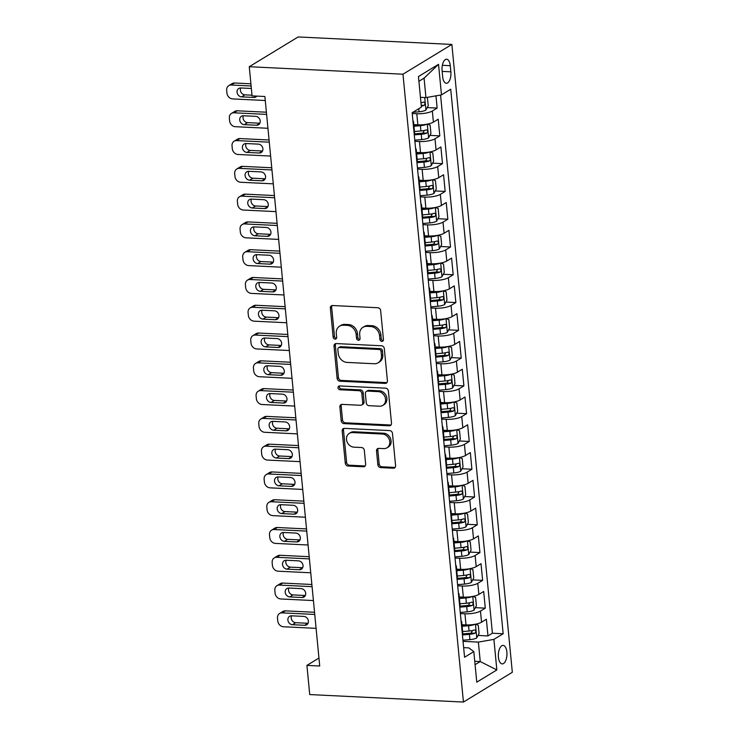 <?xml version="1.0" encoding="UTF-8"?>
<svg xmlns="http://www.w3.org/2000/svg" width="739" height="739" viewBox="0 0 739 739"><rect width="100%" height="100%" fill="white"/><g stroke="black" fill="none" stroke-linecap="round" stroke-linejoin="round"><path stroke-width="1.11" d="M381.86 341.381A1.986 1.681 -121.3 0 0 383.439 339.561L380.65 310.583A2.845 2.402 -121.3 0 0 377.869 307.738L332.605 305.53A2.845 2.402 -121.3 0 0 330.351 308.135L333.141 337.113A1.986 1.681 -121.3 0 0 336.67 337.28L336.3 333.529A9.09 7.686 -121.3 0 1 339.626 326.158A9.09 7.686 -121.3 0 1 343.515 325.197L347.284 325.382A9.09 7.686 -121.3 0 1 356.17 334.499L356.531 338.25A1.986 1.681 -121.3 0 0 360.05 338.425L359.69 334.675A9.09 7.686 -121.3 0 1 363.006 327.294A9.09 7.686 -121.3 0 1 366.895 326.333L370.673 326.518A9.09 7.686 -121.3 0 1 379.56 335.635L379.92 339.386A1.986 1.681 -121.3 0 0 381.86 341.381M363.006 327.294L364.327 326.49A9.09 7.686 -121.3 0 1 368.216 325.529L371.994 325.714A9.09 7.686 -121.3 0 1 380.881 334.832L381.241 338.582A1.986 1.681 -121.3 0 0 383.255 340.577M332.134 305.558A2.845 2.402 -121.3 0 0 331.672 307.332L334.462 336.31A1.986 1.681 -121.3 0 0 336.485 338.305M339.626 326.158L340.947 325.354A9.09 7.686 -121.3 0 1 344.836 324.393L348.605 324.578A9.09 7.686 -121.3 0 1 357.491 333.695L357.852 337.446A1.986 1.681 -121.3 0 0 359.875 339.441M506.88 652.075A9.265 4.295 92.8 0 0 503.102 645.396A9.265 4.295 92.8 0 0 498.419 657.22A9.265 4.295 92.8 0 0 502.197 663.899A9.265 4.295 92.8 0 0 506.88 652.075M377.851 464.748A2.845 2.402 -121.3 0 0 380.622 467.593L393.324 468.212A2.845 2.402 -121.3 0 0 395.577 465.607L392.474 433.433A2.845 2.402 -121.3 0 0 389.702 430.588L344.439 428.38A2.845 2.402 -121.3 0 0 342.185 430.985L345.279 463.159A2.845 2.402 -121.3 0 0 348.06 466.013L363.403 466.762A2.845 2.402 -121.3 0 0 365.648 464.157L364.327 450.384A2.845 2.402 -121.3 0 0 361.547 447.529L353.944 447.16A7.602 6.429 -121.3 0 1 346.914 441.423A7.602 6.429 -121.3 0 1 349.288 433.377A7.602 6.429 -121.3 0 1 352.54 432.574L382.331 434.024A7.602 6.429 -121.3 0 1 389.361 439.76A7.602 6.429 -121.3 0 1 386.987 447.816A7.602 6.429 -121.3 0 1 383.735 448.61L378.774 448.37A2.845 2.402 -121.3 0 0 376.521 450.975L377.851 464.748L379.172 463.944A2.845 2.402 -121.3 0 0 381.943 466.789L394.644 467.408A2.845 2.402 -121.3 0 0 395.116 467.381M402.977 74.196L249.265 66.713L252.073 95.885L264.885 96.504L319.719 666.015L306.916 665.396L309.724 694.568L463.436 702.05L402.977 74.196L451.871 44.432L512.321 672.287L463.436 702.05M385.158 383.412A2.845 2.402 -121.3 0 0 387.412 380.807L384.308 348.623A2.845 2.402 -121.3 0 0 381.536 345.778L336.273 343.57A2.845 2.402 -121.3 0 0 334.019 346.175L337.113 378.359A2.845 2.402 -121.3 0 0 339.894 381.204L385.158 383.412L386.479 382.608A2.845 2.402 -121.3 0 0 386.95 382.58M388.391 391.033L391.494 423.207A2.845 2.402 -121.3 0 1 389.241 425.812L343.977 423.604A2.845 2.402 -121.3 0 1 341.196 420.759L339.875 406.986A2.845 2.402 -121.3 0 1 342.129 404.381L360.484 405.277A2.845 2.402 -121.3 0 0 362.738 402.672L361.851 393.536A2.845 2.402 -121.3 0 0 359.08 390.691L339.968 389.758A1.986 1.681 -121.3 0 1 339.598 385.943L385.619 388.178A2.845 2.402 -121.3 0 1 388.391 391.033M478.059 635.438L487.971 635.928L486.364 619.254L481.542 622.192L480.47 611.079A11.584 3.076 174.5 0 1 464.942 613.795L460.369 613.573M475.38 607.661L485.292 608.142L483.694 591.477L478.863 594.415L477.8 583.302A11.584 3.076 174.5 0 1 462.263 586.018L457.69 585.796M472.711 579.884L482.622 580.364L481.015 563.691L476.193 566.628L475.122 555.516A11.584 3.076 174.5 0 1 459.593 558.231L455.021 558.01M470.032 552.098L479.944 552.578L478.336 535.914L473.514 538.851L472.443 527.738A11.584 3.076 174.5 0 1 456.914 530.454L452.342 530.232M467.353 524.321L477.274 524.801L475.667 508.136L470.845 511.065L469.773 499.952A11.584 3.076 174.5 0 1 454.236 502.677L449.672 502.455M464.683 496.534L474.595 497.024L472.988 480.35L468.166 483.288L467.094 472.175A11.584 3.076 174.5 0 1 451.566 474.891L446.993 474.669M462.004 468.757L471.916 469.237L470.318 452.573L465.496 455.501L464.425 444.398A11.584 3.076 174.5 0 1 448.887 447.113L444.315 446.892M459.335 440.971L469.247 441.46L467.639 424.786L462.817 427.724L461.746 416.611A11.584 3.076 174.5 0 1 446.217 419.327L441.645 419.105M456.656 413.193L466.568 413.674L464.97 397.009L460.138 399.947L459.076 388.834A11.584 3.076 174.5 0 1 443.539 391.55L438.966 391.328M453.977 385.416L463.898 385.897L462.291 369.223L457.469 372.16L456.397 361.048A11.584 3.076 174.5 0 1 440.869 363.773L436.296 363.542M451.307 357.63L461.219 358.11L459.612 341.446L454.79 344.383L453.718 333.271A11.584 3.076 174.5 0 1 438.19 335.986L433.617 335.765M448.628 329.853L458.549 330.333L456.942 313.669L452.12 316.597L451.049 305.484A11.584 3.076 174.5 0 1 435.511 308.209L430.948 307.987M445.959 302.066L455.871 302.556L454.263 285.882L449.441 288.82L448.37 277.707A11.584 3.076 174.5 0 1 432.842 280.423L428.269 280.201M443.28 274.289L453.192 274.769L451.594 258.105L446.772 261.043L445.7 249.93A11.584 3.076 174.5 0 1 430.163 252.646L425.59 252.424M440.61 246.503L450.522 246.992L448.915 230.319L444.093 233.256L443.021 222.143A11.584 3.076 174.5 0 1 427.493 224.859L422.92 224.638M437.931 218.726L447.843 219.206L446.236 202.541L441.414 205.479L440.352 194.366A11.584 3.076 174.5 0 1 424.814 197.082L420.242 196.86M435.253 190.948L445.174 191.429L443.566 174.755L438.744 177.693L437.673 166.58A11.584 3.076 174.5 0 1 422.135 169.305L417.572 169.074M432.583 163.162L442.495 163.642L440.887 146.978L436.065 149.915L434.994 138.803A11.584 3.076 174.5 0 1 419.466 141.518L414.893 141.297M429.904 135.385L439.816 135.865L438.218 119.201L433.396 122.129A11.584 3.076 174.5 0 1 417.858 124.854L413.803 124.651M481.542 622.192A11.584 3.076 -5.5 0 1 466.013 624.908L461.958 624.714M478.863 594.415A11.584 3.076 -5.5 0 1 463.335 597.13L459.279 596.927M476.193 566.628A11.584 3.076 -5.5 0 1 460.656 569.344L456.61 569.15M473.514 538.851A11.584 3.076 -5.5 0 1 457.986 541.567L453.931 541.373M470.845 511.065A11.584 3.076 -5.5 0 1 455.307 513.79L451.261 513.587M468.166 483.288A11.584 3.076 -5.5 0 1 452.637 486.003L448.582 485.809M465.496 455.501A11.584 3.076 -5.5 0 1 449.959 458.226L445.903 458.023M462.817 427.724A11.584 3.076 -5.5 0 1 447.289 430.44L443.234 430.246M460.138 399.947A11.584 3.076 -5.5 0 1 444.61 402.663L440.555 402.469M457.469 372.16A11.584 3.076 -5.5 0 1 441.931 374.876L437.885 374.682M454.79 344.383A11.584 3.076 -5.5 0 1 439.262 347.099L435.206 346.905M452.12 316.597A11.584 3.076 -5.5 0 1 436.583 319.322L432.537 319.119M449.441 288.82A11.584 3.076 -5.5 0 1 433.913 291.536L429.858 291.342M446.772 261.043A11.584 3.076 -5.5 0 1 431.234 263.758L427.179 263.555M444.093 233.256A11.584 3.076 -5.5 0 1 428.555 235.972L424.509 235.778M441.414 205.479A11.584 3.076 -5.5 0 1 425.886 208.195L421.83 208.001M438.744 177.693A11.584 3.076 -5.5 0 1 423.207 180.418L419.161 180.214M436.065 149.915A11.584 3.076 -5.5 0 1 420.537 152.631L416.482 152.437M442.088 70.685L442.67 76.801A8.97 4.157 92.8 0 0 446.328 83.267A8.97 4.157 92.8 0 0 450.864 71.812L450.273 65.697A8.97 4.157 92.8 0 0 446.615 59.231A8.97 4.157 92.8 0 0 442.088 70.685M487.971 635.928L492.396 633.231L503.157 633.757L450.725 89.243L441.479 94.878L425.941 97.594L420.454 97.326M503.157 633.757L493.911 639.383L496.848 669.94L476.766 682.171L473.819 651.613L464.572 657.239L412.14 112.734L421.396 107.1L418.45 76.542L438.532 64.321L441.479 94.878M427.234 107.598L437.146 108.088L432.324 111.016A11.584 3.076 174.5 0 1 416.787 113.741L412.223 113.52M412.916 120.79A11.584 3.076 174.5 0 1 413.517 121.639L414.588 132.752A11.584 3.076 174.5 0 1 414.163 133.704M413.517 121.639A11.584 3.076 174.5 0 1 413.092 122.591M439.816 135.865L434.994 138.803M442.495 163.642L437.673 166.58M445.174 191.429L440.352 194.366M447.843 219.206L443.021 222.143M450.522 246.992L445.7 249.93M453.192 274.769L448.37 277.707M455.871 302.556L451.049 305.484M458.549 330.333L453.718 333.271M461.219 358.11L456.397 361.048M463.898 385.897L459.076 388.834M466.568 413.674L461.746 416.611M469.247 441.46L464.425 444.398M471.916 469.237L467.094 472.175M474.595 497.024L469.773 499.952M477.274 524.801L472.443 527.738M479.944 552.578L475.122 555.516M482.622 580.364L477.8 583.302M485.292 608.142L480.47 611.079M492.396 633.231L440.573 95.035M437.146 108.088L435.964 95.839M474.752 661.285L480.248 661.553L478.373 642.099L463.048 641.36M425.941 97.594L424.075 78.149L418.911 81.29M249.265 66.713L298.159 36.95L451.871 44.432M318.962 658.061L306.916 665.396M475.085 664.694L480.248 661.553L496.848 669.94M463.649 647.641L468.859 647.891L473.819 651.613M415.595 148.567A11.584 3.076 174.5 0 1 416.196 149.417A11.584 3.076 174.5 0 1 415.771 150.368M418.265 176.344A11.584 3.076 174.5 0 1 418.865 177.203A11.584 3.076 174.5 0 1 418.44 178.154M416.833 161.481A11.584 3.076 -5.5 0 0 417.258 160.529L416.196 149.417M420.944 204.13A11.584 3.076 174.5 0 1 421.544 204.98A11.584 3.076 174.5 0 1 421.119 205.932M419.512 189.267A11.584 3.076 -5.5 0 0 419.937 188.316L418.865 177.203M423.623 231.907A11.584 3.076 174.5 0 1 424.214 232.767A11.584 3.076 174.5 0 1 423.789 233.709M422.191 217.044A11.584 3.076 -5.5 0 0 422.616 216.093L421.544 204.98M426.292 259.694A11.584 3.076 174.5 0 1 426.893 260.544A11.584 3.076 174.5 0 1 426.468 261.495M424.86 244.821A11.584 3.076 -5.5 0 0 425.285 243.87L424.214 232.767M428.971 287.471A11.584 3.076 174.5 0 1 429.571 288.321A11.584 3.076 174.5 0 1 429.147 289.272M427.539 272.608A11.584 3.076 -5.5 0 0 427.964 271.656L426.893 260.544M431.641 315.257A11.584 3.076 174.5 0 1 432.241 316.107A11.584 3.076 174.5 0 1 431.816 317.059M430.209 300.385A11.584 3.076 -5.5 0 0 430.634 299.434L429.571 288.321M434.32 343.035A11.584 3.076 174.5 0 1 434.92 343.884A11.584 3.076 174.5 0 1 434.495 344.836M432.888 328.171A11.584 3.076 -5.5 0 0 433.313 327.22L432.241 316.107M436.998 370.812A11.584 3.076 174.5 0 1 437.59 371.671A11.584 3.076 174.5 0 1 437.165 372.622M435.567 355.949A11.584 3.076 -5.5 0 0 435.992 354.997L434.92 343.884M439.668 398.598A11.584 3.076 174.5 0 1 440.268 399.448A11.584 3.076 174.5 0 1 439.844 400.399M438.236 383.735A11.584 3.076 -5.5 0 0 438.661 382.784L437.59 371.671M442.347 426.375A11.584 3.076 174.5 0 1 442.938 427.225A11.584 3.076 174.5 0 1 442.513 428.177M440.915 411.512A11.584 3.076 -5.5 0 0 441.34 410.561L440.268 399.448M445.017 454.162A11.584 3.076 174.5 0 1 445.617 455.012A11.584 3.076 174.5 0 1 445.192 455.963M443.585 439.289A11.584 3.076 -5.5 0 0 444.01 438.338L442.938 427.225M447.695 481.939A11.584 3.076 174.5 0 1 448.296 482.789A11.584 3.076 174.5 0 1 447.871 483.74M446.264 467.076A11.584 3.076 -5.5 0 0 446.689 466.124L445.617 455.012M450.365 509.716A11.584 3.076 174.5 0 1 450.966 510.575A11.584 3.076 174.5 0 1 450.541 511.527M448.933 494.853A11.584 3.076 -5.5 0 0 449.358 493.901L448.296 482.789M453.044 537.502A11.584 3.076 174.5 0 1 453.644 538.352A11.584 3.076 174.5 0 1 453.219 539.304M451.612 522.639A11.584 3.076 -5.5 0 0 452.037 521.688L450.966 510.575M455.723 565.28A11.584 3.076 174.5 0 1 456.314 566.139A11.584 3.076 174.5 0 1 455.889 567.081M454.291 550.416A11.584 3.076 -5.5 0 0 454.716 549.465L453.644 538.352M458.392 593.066A11.584 3.076 174.5 0 1 458.993 593.916A11.584 3.076 174.5 0 1 458.568 594.867M456.961 578.194A11.584 3.076 -5.5 0 0 457.386 577.251L456.314 566.139M461.071 620.843A11.584 3.076 174.5 0 1 461.672 621.693A11.584 3.076 174.5 0 1 461.247 622.644M459.64 605.98A11.584 3.076 -5.5 0 0 460.064 605.029L458.993 593.916M462.309 633.757A11.584 3.076 -5.5 0 0 462.734 632.806L461.672 621.693M478.373 642.099L493.911 639.383M424.075 78.149L438.532 64.321M335.792 343.598A2.845 2.402 -121.3 0 0 335.34 345.372L338.434 377.546A2.845 2.402 -121.3 0 0 341.215 380.4L386.479 382.608M381.075 351.459A1.986 1.681 -121.3 0 0 379.135 349.464L339.404 347.524A1.986 1.681 -121.3 0 0 337.825 349.353L338.213 353.307A9.09 7.686 -121.3 0 0 347.099 362.424L374.257 363.745A9.09 7.686 -121.3 0 0 378.137 362.784A9.09 7.686 -121.3 0 0 381.463 355.413L381.075 351.459L382.405 350.646A1.986 1.681 -121.3 0 0 380.456 348.66L379.135 349.464M338.554 347.736L339.875 346.933A1.986 1.681 -121.3 0 1 340.725 346.72L380.456 348.66M378.137 362.784L379.458 361.981A9.09 7.686 -121.3 0 0 382.784 354.609L381.463 355.413M382.405 350.646L382.784 354.609M341.649 404.409A2.845 2.402 -121.3 0 0 341.196 406.182L342.517 419.955A2.845 2.402 -121.3 0 0 345.298 422.8L390.561 425.008A2.845 2.402 -121.3 0 0 391.033 424.98M361.694 404.981L363.015 404.168A2.845 2.402 -121.3 0 0 364.059 401.868L363.172 392.732A2.845 2.402 -121.3 0 0 360.401 389.887L341.289 388.954L339.968 389.758M339.524 385.934A1.986 1.681 -121.3 0 0 341.289 388.954M379.532 406.201A7.602 6.429 -121.3 0 0 382.784 405.406A7.602 6.429 -121.3 0 0 385.148 397.351A7.602 6.429 -121.3 0 0 378.128 391.615L367.625 391.107A2.845 2.402 -121.3 0 0 365.371 393.711L366.258 402.847A2.845 2.402 -121.3 0 0 369.029 405.693L379.532 406.201M382.784 405.406L384.104 404.602A7.602 6.429 -121.3 0 0 386.469 396.547A7.602 6.429 -121.3 0 0 379.449 390.811L378.128 391.615M366.415 391.402L367.736 390.598A2.845 2.402 -121.3 0 1 368.946 390.303L379.449 390.811M378.294 448.397A2.845 2.402 -121.3 0 0 377.841 450.171L379.172 463.944M386.987 447.816L388.308 447.012A7.602 6.429 -121.3 0 0 390.682 438.957A7.602 6.429 -121.3 0 0 383.652 433.22L382.331 434.024M349.288 433.377L350.609 432.574A7.602 6.429 -121.3 0 1 353.861 431.77L383.652 433.22M343.958 428.408A2.845 2.402 -121.3 0 0 343.506 430.181L346.6 462.355A2.845 2.402 -121.3 0 0 349.381 465.21L364.724 465.958A2.845 2.402 -121.3 0 0 365.195 465.93M421.248 97.363A7.667 2.041 174.5 0 1 420.473 97.53M250.918 83.803L234.568 83.008A5.792 4.896 58.7 0 0 232.092 83.618L228.794 85.632A5.792 4.896 -121.3 0 0 226.679 90.324L226.947 93.105A5.792 4.896 -121.3 0 0 232.6 98.915L265.273 100.504M228.794 85.632A5.792 4.896 -121.3 0 1 231.27 85.022L251.121 85.992M427.354 97.345L428.25 105.723L425.876 110.102A7.667 2.041 174.5 0 1 419.078 111.792L412.805 112.328M251.362 88.486L240.729 87.969A4.628 3.917 -121.3 0 0 241.117 92.43A4.628 3.917 -121.3 0 0 244.886 94.851L252.008 95.192M421.304 106.139A7.667 2.041 -5.5 0 0 424.057 105.418C425.387 103.709 425.285 102.592 423.743 102.084A7.667 2.041 174.5 0 1 420.981 102.804M240.729 87.969A4.628 3.917 -121.3 0 0 238.752 88.458A4.628 3.917 -121.3 0 0 237.311 93.363A4.628 3.917 -121.3 0 0 241.588 96.864L253.883 97.456A4.628 3.917 -121.3 0 0 255.86 96.966A4.628 3.917 -121.3 0 0 256.803 96.116M426.726 124.244A7.667 2.041 174.5 0 1 420.408 125.676L413.96 126.24M418.2 124.863L413.868 125.242M266.4 112.208L237.247 110.795A5.792 4.896 58.7 0 0 234.771 111.404L231.464 113.409A5.792 4.896 -121.3 0 0 229.349 118.111L229.617 120.882A5.792 4.896 -121.3 0 0 235.279 126.692L267.943 128.281M231.464 113.409A5.792 4.896 -121.3 0 1 233.94 112.799L266.613 114.397M427.484 124.106L430.126 125.168L430.929 133.5L428.546 137.888A7.667 2.041 174.5 0 1 421.747 139.569L414.782 140.17M243.408 115.755A4.628 3.917 -121.3 0 0 241.422 116.235A4.628 3.917 -121.3 0 0 239.981 121.15A4.628 3.917 -121.3 0 0 244.258 124.642L256.562 125.242A4.628 3.917 -121.3 0 0 258.539 124.752A4.628 3.917 -121.3 0 0 259.98 119.847A4.628 3.917 -121.3 0 0 255.703 116.346L243.408 115.755A4.628 3.917 -121.3 0 0 243.787 120.217A4.628 3.917 -121.3 0 0 247.565 122.628L259.86 123.228A4.628 3.917 -121.3 0 0 259.879 123.228M414.274 134.895L421.239 134.295A7.667 2.041 -5.5 0 0 426.736 133.196C428.066 131.487 427.955 130.378 426.412 129.861A7.667 2.041 174.5 0 1 420.916 130.96L414.468 131.514M424.232 130.47L423.05 133.02A3.907 1.035 174.5 0 1 421.276 133.288L414.182 133.898M429.405 152.031A7.667 2.041 174.5 0 1 423.087 153.463L416.639 154.017M420.879 152.65L416.537 153.019M269.07 139.994L239.916 138.572A5.792 4.896 58.7 0 0 237.441 139.181L234.143 141.195A5.792 4.896 -121.3 0 0 232.028 145.888L232.295 148.668A5.792 4.896 -121.3 0 0 237.958 154.469L270.622 156.068M234.143 141.195A5.792 4.896 -121.3 0 1 236.619 140.586L269.282 142.174M430.163 151.883L432.795 152.945L433.599 161.278L431.225 165.665A7.667 2.041 174.5 0 1 424.426 167.347L417.461 167.956M246.069 143.532A4.628 3.917 -121.3 0 0 246.466 147.994A4.628 3.917 -121.3 0 0 250.244 150.414L262.539 151.015A4.628 3.917 -121.3 0 0 262.548 151.015L259.232 153.019A4.628 3.917 -121.3 0 0 261.209 152.53A4.628 3.917 -121.3 0 0 262.659 147.624A4.628 3.917 -121.3 0 0 258.373 144.133L246.078 143.532A4.628 3.917 -121.3 0 0 244.101 144.022A4.628 3.917 -121.3 0 0 242.66 148.927A4.628 3.917 -121.3 0 0 246.937 152.419L259.232 153.019M416.953 162.672L423.918 162.072A7.667 2.041 -5.5 0 0 429.405 160.982C430.745 159.264 430.634 158.155 429.091 157.647A7.667 2.041 174.5 0 1 423.595 158.737L417.147 159.301M426.911 158.248L425.719 160.797A3.907 1.035 174.5 0 1 423.955 161.065L416.861 161.684M432.075 179.808A7.667 2.041 174.5 0 1 425.756 181.24L419.309 181.803M423.549 180.427L419.216 180.806M271.749 167.771L242.595 166.349A5.792 4.896 58.7 0 0 240.12 166.968L236.813 168.972A5.792 4.896 -121.3 0 0 234.706 173.674L234.974 176.445A5.792 4.896 -121.3 0 0 240.628 182.256L273.291 183.845M236.813 168.972A5.792 4.896 -121.3 0 1 239.288 168.363L271.961 169.952M432.832 179.669L435.474 180.732L436.278 189.064L433.904 193.452A7.667 2.041 174.5 0 1 427.096 195.133L420.14 195.733M248.738 171.309A4.628 3.917 -121.3 0 0 249.135 175.78A4.628 3.917 -121.3 0 0 252.914 178.191L265.209 178.792A4.628 3.917 -121.3 0 0 265.227 178.792L261.911 180.806A4.628 3.917 -121.3 0 0 263.888 180.316A4.628 3.917 -121.3 0 0 265.329 175.411A4.628 3.917 -121.3 0 0 261.052 171.91L248.757 171.309A4.628 3.917 -121.3 0 0 246.771 171.799A4.628 3.917 -121.3 0 0 245.33 176.704A4.628 3.917 -121.3 0 0 249.606 180.205L261.911 180.806M419.632 190.459L426.588 189.849A7.667 2.041 -5.5 0 0 432.084 188.759C433.414 187.05 433.313 185.942 431.761 185.424A7.667 2.041 174.5 0 1 426.274 186.514L419.817 187.078M429.581 186.034L428.398 188.574A3.907 1.035 174.5 0 1 426.625 188.842L419.53 189.461M434.754 207.594A7.667 2.041 174.5 0 1 428.435 209.026L421.987 209.58M426.227 208.213L421.886 208.583M274.428 195.558L245.274 194.135A5.792 4.896 58.7 0 0 242.798 194.745L239.491 196.759A5.792 4.896 -121.3 0 0 237.376 201.451L237.644 204.232A5.792 4.896 -121.3 0 0 243.307 210.033L275.97 211.622M239.491 196.759A5.792 4.896 -121.3 0 1 241.967 196.149L274.631 197.738M435.511 207.447L438.144 208.509L438.948 216.841L436.573 221.229A7.667 2.041 174.5 0 1 429.775 222.91L422.81 223.52M251.417 199.096A4.628 3.917 -121.3 0 0 251.814 203.558A4.628 3.917 -121.3 0 0 255.592 205.978L267.887 206.569A4.628 3.917 -121.3 0 0 267.897 206.569L264.58 208.583A4.628 3.917 -121.3 0 0 266.567 208.093A4.628 3.917 -121.3 0 0 268.008 203.188A4.628 3.917 -121.3 0 0 263.731 199.696L251.426 199.096A4.628 3.917 -121.3 0 0 249.449 199.585A4.628 3.917 -121.3 0 0 248.008 204.491A4.628 3.917 -121.3 0 0 252.285 207.982L264.58 208.583M422.302 218.236L429.267 217.635A7.667 2.041 -5.5 0 0 434.763 216.536C436.093 214.827 435.982 213.719 434.44 213.202A7.667 2.041 174.5 0 1 428.943 214.301L422.496 214.855M432.26 213.811L431.077 216.361A3.907 1.035 174.5 0 1 429.304 216.629L422.209 217.238M437.423 235.371A7.667 2.041 174.5 0 1 431.114 236.803L424.657 237.358M428.906 235.99L424.565 236.369M277.097 223.335L247.944 221.912A5.792 4.896 58.7 0 0 245.468 222.522L242.17 224.536A5.792 4.896 -121.3 0 0 240.055 229.229L240.323 232.009A5.792 4.896 -121.3 0 0 245.976 237.819L278.649 239.408M242.17 224.536A5.792 4.896 -121.3 0 1 244.646 223.926L277.31 225.515M438.19 235.233L440.823 236.286L441.626 244.627L439.252 249.015A7.667 2.041 174.5 0 1 432.444 250.697L425.488 251.297M254.087 226.873A4.628 3.917 -121.3 0 0 254.484 231.335A4.628 3.917 -121.3 0 0 258.262 233.755L270.557 234.355A4.628 3.917 -121.3 0 0 270.576 234.355L267.259 236.36A4.628 3.917 -121.3 0 0 269.236 235.88A4.628 3.917 -121.3 0 0 270.677 230.965A4.628 3.917 -121.3 0 0 266.4 227.473L254.105 226.873A4.628 3.917 -121.3 0 0 252.128 227.363A4.628 3.917 -121.3 0 0 250.678 232.268A4.628 3.917 -121.3 0 0 254.964 235.769L267.259 236.36M424.98 246.022L431.936 245.413A7.667 2.041 -5.5 0 0 437.433 244.323C438.763 242.614 438.661 241.496 437.109 240.988A7.667 2.041 174.5 0 1 431.622 242.078L425.165 242.641M434.929 241.588L433.747 244.138A3.907 1.035 174.5 0 1 431.982 244.406L424.879 245.025M440.102 263.158A7.667 2.041 174.5 0 1 433.784 264.58L427.336 265.144M431.576 263.768L427.244 264.146M279.776 251.112L250.623 249.699A5.792 4.896 58.7 0 0 248.147 250.309L244.84 252.313A5.792 4.896 -121.3 0 0 242.725 257.015L242.992 259.795A5.792 4.896 -121.3 0 0 248.655 265.597L281.319 267.185M244.84 252.313A5.792 4.896 -121.3 0 1 247.316 251.703L279.979 253.301M440.86 263.01L443.502 264.072L444.305 272.405L441.922 276.792A7.667 2.041 174.5 0 1 435.123 278.474L428.158 279.074M256.766 254.659A4.628 3.917 -121.3 0 0 257.163 259.121A4.628 3.917 -121.3 0 0 260.941 261.532L273.236 262.133A4.628 3.917 -121.3 0 0 273.254 262.133L269.929 264.146A4.628 3.917 -121.3 0 0 271.915 263.657A4.628 3.917 -121.3 0 0 273.356 258.752A4.628 3.917 -121.3 0 0 269.079 255.26L256.784 254.659A4.628 3.917 -121.3 0 0 254.798 255.149A4.628 3.917 -121.3 0 0 253.357 260.054A4.628 3.917 -121.3 0 0 257.634 263.546L269.929 264.146M427.65 273.799L434.615 273.199A7.667 2.041 -5.5 0 0 440.111 272.1C441.442 270.391 441.331 269.282 439.788 268.765A7.667 2.041 174.5 0 1 434.292 269.864L427.844 270.419M437.608 269.375L436.426 271.924A3.907 1.035 174.5 0 1 434.652 272.192L427.558 272.802M442.781 290.935A7.667 2.041 174.5 0 1 436.463 292.367L430.006 292.921M434.255 291.554L429.913 291.933M282.446 278.899L253.292 277.476A5.792 4.896 58.7 0 0 250.817 278.086L247.519 280.099A5.792 4.896 -121.3 0 0 245.403 284.792L245.671 287.573A5.792 4.896 -121.3 0 0 251.325 293.383L283.998 294.972M247.519 280.099A5.792 4.896 -121.3 0 1 249.994 279.49L282.658 281.079M443.539 290.796L446.171 291.85L446.975 300.182L444.601 304.57A7.667 2.041 174.5 0 1 437.802 306.251L430.837 306.861M259.444 282.437A4.628 3.917 -121.3 0 0 259.842 286.898A4.628 3.917 -121.3 0 0 263.611 289.318L275.915 289.919A4.628 3.917 -121.3 0 0 275.924 289.919L272.608 291.923A4.628 3.917 -121.3 0 0 274.585 291.434A4.628 3.917 -121.3 0 0 276.035 286.529A4.628 3.917 -121.3 0 0 271.749 283.037L259.454 282.437A4.628 3.917 -121.3 0 0 257.477 282.926A4.628 3.917 -121.3 0 0 256.036 287.831A4.628 3.917 -121.3 0 0 260.313 291.323L272.608 291.923M430.329 301.577L437.294 300.976A7.667 2.041 -5.5 0 0 442.781 299.886C444.111 298.177 444.01 297.06 442.467 296.551A7.667 2.041 174.5 0 1 436.971 297.641L430.514 298.205M440.287 297.152L439.095 299.701A3.907 1.035 174.5 0 1 437.331 299.969L430.227 300.588M445.451 318.712A7.667 2.041 174.5 0 1 439.132 320.144L432.684 320.708M436.925 319.331L432.592 319.71M285.125 306.676L255.971 305.262A5.792 4.896 58.7 0 0 253.495 305.872L250.188 307.877A5.792 4.896 -121.3 0 0 248.082 312.579L248.35 315.35A5.792 4.896 -121.3 0 0 254.004 321.16L286.667 322.749M250.188 307.877A5.792 4.896 -121.3 0 1 252.664 307.267L285.337 308.856M446.208 318.574L448.85 319.636L449.654 327.968L447.271 332.356A7.667 2.041 174.5 0 1 440.472 334.037L433.507 334.638M262.114 310.214A4.628 3.917 -121.3 0 0 262.511 314.685A4.628 3.917 -121.3 0 0 266.289 317.096L278.585 317.696A4.628 3.917 -121.3 0 0 278.603 317.696L275.287 319.71A4.628 3.917 -121.3 0 0 277.264 319.22A4.628 3.917 -121.3 0 0 278.705 314.315A4.628 3.917 -121.3 0 0 274.428 310.814L262.133 310.223A4.628 3.917 -121.3 0 0 260.146 310.703A4.628 3.917 -121.3 0 0 258.705 315.618A4.628 3.917 -121.3 0 0 262.982 319.109L275.287 319.71M432.999 329.363L439.964 328.753A7.667 2.041 -5.5 0 0 445.46 327.663C446.79 325.954 446.679 324.846 445.137 324.329A7.667 2.041 174.5 0 1 439.64 325.428L433.193 325.982M442.957 324.938L441.774 327.488A3.907 1.035 174.5 0 1 440.001 327.746L432.906 328.365M448.13 346.499A7.667 2.041 174.5 0 1 441.811 347.93L435.363 348.485M439.603 347.118L435.262 347.487M287.794 334.462L258.641 333.04A5.792 4.896 58.7 0 0 256.165 333.649L252.867 335.663A5.792 4.896 -121.3 0 0 250.752 340.356L251.02 343.136A5.792 4.896 -121.3 0 0 256.682 348.937L289.346 350.535M252.867 335.663A5.792 4.896 -121.3 0 1 255.343 335.053L288.007 336.642M448.887 346.351L451.52 347.413L452.323 355.745L449.949 360.133A7.667 2.041 174.5 0 1 443.151 361.814L436.186 362.424M264.793 338A4.628 3.917 -121.3 0 0 265.19 342.462A4.628 3.917 -121.3 0 0 268.968 344.882L281.263 345.473A4.628 3.917 -121.3 0 0 281.273 345.482L277.956 347.487A4.628 3.917 -121.3 0 0 279.942 346.997A4.628 3.917 -121.3 0 0 281.383 342.092A4.628 3.917 -121.3 0 0 277.097 338.601L264.802 338A4.628 3.917 -121.3 0 0 262.825 338.49A4.628 3.917 -121.3 0 0 261.384 343.395A4.628 3.917 -121.3 0 0 265.661 346.887L277.956 347.487M435.677 357.14L442.643 356.54A7.667 2.041 -5.5 0 0 448.139 355.441C449.469 353.732 449.358 352.623 447.816 352.115A7.667 2.041 174.5 0 1 442.319 353.205L435.871 353.769M445.635 352.715L444.444 355.265A3.907 1.035 174.5 0 1 442.679 355.533L435.585 356.143M450.799 374.276A7.667 2.041 174.5 0 1 444.49 375.708L438.033 376.271M442.282 374.895L437.941 375.273M290.473 362.239L261.32 360.817A5.792 4.896 58.7 0 0 258.844 361.426L255.537 363.44A5.792 4.896 -121.3 0 0 253.431 368.142L253.699 370.913A5.792 4.896 -121.3 0 0 259.352 376.724L292.025 378.313M255.537 363.44A5.792 4.896 -121.3 0 1 258.013 362.831L290.686 364.419M451.566 374.137L454.199 375.2L455.002 383.532L452.628 387.92A7.667 2.041 174.5 0 1 445.82 389.601L438.864 390.201M267.481 365.777A4.628 3.917 -121.3 0 0 265.504 366.267A4.628 3.917 -121.3 0 0 264.054 371.172A4.628 3.917 -121.3 0 0 268.34 374.673L280.635 375.273A4.628 3.917 -121.3 0 0 282.612 374.784A4.628 3.917 -121.3 0 0 284.053 369.879A4.628 3.917 -121.3 0 0 279.776 366.378L267.481 365.777A4.628 3.917 -121.3 0 0 267.86 370.239A4.628 3.917 -121.3 0 0 271.638 372.659L283.933 373.26A4.628 3.917 -121.3 0 0 283.952 373.26M438.356 384.927L445.312 384.317A7.667 2.041 -5.5 0 0 450.808 383.227C452.139 381.518 452.037 380.409 450.485 379.892A7.667 2.041 174.5 0 1 444.998 380.982L438.541 381.546M448.305 380.502L447.123 383.042A3.907 1.035 174.5 0 1 445.358 383.31L438.255 383.929M453.478 402.062A7.667 2.041 174.5 0 1 447.16 403.485L440.712 404.048M444.952 402.681L440.61 403.051M293.152 390.026L263.999 388.603A5.792 4.896 58.7 0 0 261.523 389.213L258.216 391.227A5.792 4.896 -121.3 0 0 256.1 395.919L256.368 398.7A5.792 4.896 -121.3 0 0 262.031 404.501L294.695 406.09M258.216 391.227A5.792 4.896 -121.3 0 1 260.691 390.608L293.355 392.206M454.236 401.914L456.878 402.977L457.672 411.309L455.298 415.697A7.667 2.041 174.5 0 1 448.499 417.378L441.534 417.978M270.151 393.564A4.628 3.917 -121.3 0 0 268.174 394.053A4.628 3.917 -121.3 0 0 266.733 398.958A4.628 3.917 -121.3 0 0 271.01 402.45L283.305 403.051A4.628 3.917 -121.3 0 0 285.291 402.561A4.628 3.917 -121.3 0 0 286.732 397.656A4.628 3.917 -121.3 0 0 282.455 394.164L270.151 393.564A4.628 3.917 -121.3 0 0 270.539 398.025A4.628 3.917 -121.3 0 0 274.317 400.436L286.612 401.037A4.628 3.917 -121.3 0 0 286.63 401.037M441.026 412.704L447.991 412.103A7.667 2.041 -5.5 0 0 453.487 411.004C454.818 409.295 454.707 408.187 453.164 407.669A7.667 2.041 174.5 0 1 447.668 408.769L441.22 409.323M450.984 408.279L449.802 410.829A3.907 1.035 174.5 0 1 448.028 411.096L440.934 411.706M456.157 429.839A7.667 2.041 174.5 0 1 449.839 431.271L443.382 431.825M447.631 430.458L443.289 430.837M295.822 417.803L266.668 416.38A5.792 4.896 58.7 0 0 264.192 416.99L260.895 419.004A5.792 4.896 -121.3 0 0 258.779 423.696L259.047 426.477A5.792 4.896 -121.3 0 0 264.701 432.287L297.374 433.876M260.895 419.004A5.792 4.896 -121.3 0 1 263.37 418.394L296.034 419.983M456.914 429.701L459.547 430.754L460.351 439.095L457.977 443.474A7.667 2.041 174.5 0 1 451.178 445.164L444.213 445.765M272.83 421.341A4.628 3.917 -121.3 0 0 270.853 421.83A4.628 3.917 -121.3 0 0 269.412 426.736A4.628 3.917 -121.3 0 0 273.689 430.237L285.984 430.828A4.628 3.917 -121.3 0 0 287.961 430.347A4.628 3.917 -121.3 0 0 289.402 425.433A4.628 3.917 -121.3 0 0 285.125 421.941L272.83 421.341A4.628 3.917 -121.3 0 0 273.218 425.803A4.628 3.917 -121.3 0 0 276.986 428.223L289.291 428.823A4.628 3.917 -121.3 0 0 289.3 428.823M443.705 440.481L450.661 439.881A7.667 2.041 -5.5 0 0 456.157 438.79C457.487 437.082 457.386 435.964 455.843 435.456A7.667 2.041 174.5 0 1 450.347 436.546L443.89 437.109M453.663 436.056L452.471 438.606A3.907 1.035 174.5 0 1 450.707 438.874L443.603 439.493M458.827 457.626A7.667 2.041 174.5 0 1 452.508 459.048L446.06 459.612M450.3 458.235L445.968 458.614M298.501 445.58L269.347 444.167A5.792 4.896 58.7 0 0 266.871 444.776L263.564 446.781A5.792 4.896 -121.3 0 0 261.449 451.483L261.717 454.263A5.792 4.896 -121.3 0 0 267.379 460.064L300.043 461.653M263.564 446.781A5.792 4.896 -121.3 0 1 266.04 446.171L298.704 447.769M459.584 457.478L462.226 458.54L463.03 466.872L460.646 471.26A7.667 2.041 174.5 0 1 453.848 472.942L446.883 473.542M275.508 449.127A4.628 3.917 -121.3 0 0 273.522 449.617A4.628 3.917 -121.3 0 0 272.081 454.522A4.628 3.917 -121.3 0 0 276.358 458.014L288.653 458.614A4.628 3.917 -121.3 0 0 290.639 458.125A4.628 3.917 -121.3 0 0 292.081 453.219A4.628 3.917 -121.3 0 0 287.804 449.718L275.508 449.127A4.628 3.917 -121.3 0 0 275.887 453.589A4.628 3.917 -121.3 0 0 279.665 456L291.96 456.6A4.628 3.917 -121.3 0 0 291.979 456.6M446.374 468.267L453.34 467.667A7.667 2.041 -5.5 0 0 458.836 466.568C460.166 464.859 460.055 463.75 458.513 463.233A7.667 2.041 174.5 0 1 453.016 464.332L446.568 464.886M456.332 463.843L455.15 466.392A3.907 1.035 174.5 0 1 453.376 466.66L446.282 467.27M461.505 485.403A7.667 2.041 174.5 0 1 455.187 486.835L448.739 487.389M452.979 486.022L448.638 486.391M301.17 473.366L272.017 471.944A5.792 4.896 58.7 0 0 269.541 472.554L266.243 474.567A5.792 4.896 -121.3 0 0 264.128 479.26L264.396 482.04A5.792 4.896 -121.3 0 0 270.058 487.842L302.722 489.44M266.243 474.567A5.792 4.896 -121.3 0 1 268.719 473.958L301.383 475.546M462.263 485.264L464.896 486.317L465.699 494.65L463.325 499.037A7.667 2.041 174.5 0 1 456.526 500.719L449.561 501.328M278.169 476.904A4.628 3.917 -121.3 0 0 278.566 481.366A4.628 3.917 -121.3 0 0 282.335 483.786L294.639 484.387A4.628 3.917 -121.3 0 0 294.649 484.387L291.332 486.391A4.628 3.917 -121.3 0 0 293.309 485.902A4.628 3.917 -121.3 0 0 294.759 480.997A4.628 3.917 -121.3 0 0 290.473 477.505L278.178 476.904A4.628 3.917 -121.3 0 0 276.201 477.394A4.628 3.917 -121.3 0 0 274.76 482.299A4.628 3.917 -121.3 0 0 279.037 485.791L291.332 486.391M449.053 496.045L456.018 495.444A7.667 2.041 -5.5 0 0 461.505 494.354C462.845 492.645 462.734 491.527 461.191 491.019A7.667 2.041 174.5 0 1 455.695 492.109L449.247 492.673M459.011 491.62L457.82 494.169A3.907 1.035 174.5 0 1 456.055 494.437L448.961 495.056M464.175 513.18A7.667 2.041 174.5 0 1 457.857 514.612L451.409 515.175M455.649 513.799L451.317 514.178M303.849 501.144L274.696 499.721A5.792 4.896 58.7 0 0 272.22 500.34L268.913 502.344A5.792 4.896 -121.3 0 0 266.807 507.046L267.075 509.818A5.792 4.896 -121.3 0 0 272.728 515.628L305.392 517.217M268.913 502.344A5.792 4.896 -121.3 0 1 271.389 501.735L304.062 503.324M464.933 513.042L467.575 514.104L468.378 522.436L465.995 526.824A7.667 2.041 174.5 0 1 459.196 528.505L452.24 529.106M280.838 504.682A4.628 3.917 -121.3 0 0 281.236 509.153A4.628 3.917 -121.3 0 0 285.014 511.564L297.309 512.164A4.628 3.917 -121.3 0 0 297.327 512.164L294.011 514.178A4.628 3.917 -121.3 0 0 295.988 513.688A4.628 3.917 -121.3 0 0 297.429 508.783A4.628 3.917 -121.3 0 0 293.152 505.282L280.857 504.682A4.628 3.917 -121.3 0 0 278.871 505.171A4.628 3.917 -121.3 0 0 277.43 510.086A4.628 3.917 -121.3 0 0 281.707 513.577L294.011 514.178M451.723 523.831L458.688 523.221A7.667 2.041 -5.5 0 0 464.184 522.131C465.515 520.422 465.413 519.314 463.861 518.796A7.667 2.041 174.5 0 1 458.365 519.896L451.917 520.45M461.681 519.406L460.499 521.956A3.907 1.035 174.5 0 1 458.725 522.214L451.631 522.833M466.854 540.966A7.667 2.041 174.5 0 1 460.536 542.398L454.088 542.953M458.328 541.585L453.986 541.955M306.519 528.93L277.374 527.507A5.792 4.896 58.7 0 0 274.899 528.117L271.592 530.131A5.792 4.896 -121.3 0 0 269.476 534.824L269.744 537.604A5.792 4.896 -121.3 0 0 275.407 543.405L308.071 545.003M271.592 530.131A5.792 4.896 -121.3 0 1 274.067 529.521L306.731 531.11M467.611 540.819L470.244 541.881L471.048 550.213L468.674 554.601A7.667 2.041 174.5 0 1 461.875 556.282L454.91 556.892M283.517 532.468A4.628 3.917 -121.3 0 0 283.915 536.93A4.628 3.917 -121.3 0 0 287.693 539.35L299.988 539.941A4.628 3.917 -121.3 0 0 299.997 539.941L296.681 541.955A4.628 3.917 -121.3 0 0 298.667 541.465A4.628 3.917 -121.3 0 0 300.108 536.56A4.628 3.917 -121.3 0 0 295.831 533.068L283.527 532.468A4.628 3.917 -121.3 0 0 281.55 532.958A4.628 3.917 -121.3 0 0 280.109 537.863A4.628 3.917 -121.3 0 0 284.386 541.354L296.681 541.955M454.402 551.608L461.367 551.008A7.667 2.041 -5.5 0 0 466.863 549.908C468.193 548.199 468.083 547.091 466.54 546.583A7.667 2.041 174.5 0 1 461.044 547.673L454.596 548.227M464.36 547.183L463.177 549.733A3.907 1.035 174.5 0 1 461.404 550.001L454.309 550.61M469.524 568.744A7.667 2.041 174.5 0 1 463.214 570.175L456.757 570.739M461.007 569.363L456.665 569.741M309.198 556.707L280.044 555.285A5.792 4.896 58.7 0 0 277.568 555.894L274.271 557.908A5.792 4.896 -121.3 0 0 272.155 562.601L272.423 565.381A5.792 4.896 -121.3 0 0 278.076 571.192L310.749 572.78M274.271 557.908A5.792 4.896 -121.3 0 1 276.746 557.298L309.41 558.887M470.29 568.605L472.923 569.658L473.727 578L471.353 582.387A7.667 2.041 174.5 0 1 464.545 584.069L457.589 584.669M286.187 560.245A4.628 3.917 -121.3 0 0 286.584 564.707A4.628 3.917 -121.3 0 0 290.362 567.127L302.657 567.728A4.628 3.917 -121.3 0 0 302.676 567.728L299.36 569.741A4.628 3.917 -121.3 0 0 301.336 569.252A4.628 3.917 -121.3 0 0 302.778 564.347A4.628 3.917 -121.3 0 0 298.501 560.846L286.205 560.245A4.628 3.917 -121.3 0 0 284.229 560.735A4.628 3.917 -121.3 0 0 282.778 565.64A4.628 3.917 -121.3 0 0 287.065 569.141L299.36 569.741M457.081 579.394L464.037 578.785A7.667 2.041 -5.5 0 0 469.533 577.695C470.863 575.986 470.761 574.877 469.21 574.36A7.667 2.041 174.5 0 1 463.722 575.45L457.265 576.014M467.03 574.96L465.847 577.51A3.907 1.035 174.5 0 1 464.083 577.778L456.979 578.397M472.203 596.53A7.667 2.041 174.5 0 1 465.884 597.953L459.436 598.516M463.676 597.14L459.335 597.518M311.876 584.484L282.723 583.071A5.792 4.896 58.7 0 0 280.247 583.681L276.94 585.694A5.792 4.896 -121.3 0 0 274.825 590.387L275.093 593.168A5.792 4.896 -121.3 0 0 280.755 598.969L313.419 600.558M276.94 585.694A5.792 4.896 -121.3 0 1 279.416 585.076L312.08 586.674M472.96 596.382L475.602 597.445L476.396 605.777L474.022 610.165A7.667 2.041 174.5 0 1 467.224 611.846L460.258 612.446M288.866 588.032A4.628 3.917 -121.3 0 0 289.263 592.493A4.628 3.917 -121.3 0 0 293.041 594.904L305.336 595.505A4.628 3.917 -121.3 0 0 305.355 595.505L302.029 597.518A4.628 3.917 -121.3 0 0 304.015 597.029A4.628 3.917 -121.3 0 0 305.456 592.124A4.628 3.917 -121.3 0 0 301.179 588.632L288.884 588.032A4.628 3.917 -121.3 0 0 286.898 588.521A4.628 3.917 -121.3 0 0 285.457 593.426A4.628 3.917 -121.3 0 0 289.734 596.918L302.029 597.518M459.75 607.172L466.715 606.571A7.667 2.041 -5.5 0 0 472.212 605.472C473.542 603.763 473.431 602.654 471.888 602.137A7.667 2.041 174.5 0 1 466.392 603.236L459.944 603.791M469.708 602.747L468.526 605.296A3.907 1.035 174.5 0 1 466.752 605.564L459.658 606.174M474.881 624.307A7.667 2.041 174.5 0 1 468.563 625.739L462.106 626.293M466.355 624.926L462.014 625.305M314.546 612.271L285.393 610.848A5.792 4.896 58.7 0 0 282.917 611.458L279.619 613.472A5.792 4.896 -121.3 0 0 277.504 618.164L277.772 620.945A5.792 4.896 -121.3 0 0 283.425 626.755L316.098 628.344M279.619 613.472A5.792 4.896 -121.3 0 1 282.095 612.862L314.759 614.451M475.639 624.169L478.272 625.222L479.075 633.563L476.701 637.942A7.667 2.041 174.5 0 1 469.902 639.632L462.937 640.233M291.545 615.809A4.628 3.917 -121.3 0 0 291.942 620.27A4.628 3.917 -121.3 0 0 295.711 622.691L308.015 623.291A4.628 3.917 -121.3 0 0 308.024 623.291L304.708 625.296A4.628 3.917 -121.3 0 0 306.685 624.806A4.628 3.917 -121.3 0 0 308.135 619.901A4.628 3.917 -121.3 0 0 303.849 616.409L291.554 615.809A4.628 3.917 -121.3 0 0 289.577 616.298A4.628 3.917 -121.3 0 0 288.136 621.203A4.628 3.917 -121.3 0 0 292.413 624.704L304.708 625.296M462.429 634.949L469.394 634.348A7.667 2.041 -5.5 0 0 474.881 633.258C476.212 631.549 476.11 630.432 474.567 629.924A7.667 2.041 174.5 0 1 469.071 631.014L462.614 631.577M472.387 630.524L471.196 633.074A3.907 1.035 174.5 0 1 469.431 633.341L462.328 633.96M466.013 624.908L464.942 613.795M463.335 597.13L462.263 586.018M460.656 569.344L459.593 558.231M457.986 541.567L456.914 530.454M455.307 513.79L454.236 502.677M452.637 486.003L451.566 474.891M449.959 458.226L448.887 447.113M447.289 430.44L446.217 419.327M444.61 402.663L443.539 391.55M441.931 374.876L440.869 363.773M439.262 347.099L438.19 335.986M436.583 319.322L435.511 308.209M433.913 291.536L432.842 280.423M431.234 263.758L430.163 252.646M428.555 235.972L427.493 224.859M425.886 208.195L424.814 197.082M423.207 180.418L422.135 169.305M420.537 152.631L419.466 141.518M417.858 124.854L416.787 113.741M433.396 122.129L432.324 111.016M442.347 65.309L450.273 65.697M442.153 71.387L450.864 71.812M380.881 334.832L379.56 335.635M371.994 325.714L370.673 326.518M368.216 325.529L366.895 326.333M357.852 337.446L356.531 338.25M357.491 333.695L356.17 334.499M348.605 324.578L347.284 325.382M344.836 324.393L343.515 325.197M334.462 336.31L333.141 337.113M331.672 307.332L330.351 308.135M381.241 338.582L379.92 339.386M341.215 380.4L339.894 381.204M338.434 377.546L337.113 378.359M335.34 345.372L334.019 346.175M340.725 346.72L339.404 347.524M390.561 425.008L389.241 425.812M345.298 422.8L343.977 423.604M342.517 419.955L341.196 420.759M341.196 406.182L339.875 406.986M364.059 401.868L362.738 402.672M363.172 392.732L361.851 393.536M360.401 389.887L359.08 390.691M368.946 390.303L367.625 391.107M377.841 450.171L376.521 450.975M353.861 431.77L352.54 432.574M364.724 465.958L363.403 466.762M349.381 465.21L348.06 466.013M346.6 462.355L345.279 463.159M343.506 430.181L342.185 430.985M394.644 467.408L393.324 468.212M381.943 466.789L380.622 467.593M231.27 85.022L234.568 83.008M425.932 110L424.731 97.539M419.078 111.792L418.773 108.698M244.886 94.851L241.588 96.864M256.147 96.079L253.883 97.456M421.221 105.28L424.057 105.418M233.94 112.799L237.247 110.795M428.611 137.777L427.299 124.143M420.916 130.96L420.408 125.676M421.747 139.569L421.239 134.295M247.565 122.628L244.258 124.642M259.86 123.228L256.562 125.242M423.05 133.02L426.736 133.196M236.619 140.586L239.916 138.572M431.28 165.554L429.969 151.92M423.595 158.737L423.087 153.463M424.426 167.347L423.918 162.072M250.244 150.414L246.937 152.419M425.719 160.797L429.405 160.982M239.288 168.363L242.595 166.349M433.959 193.341L432.648 179.706M426.274 186.514L425.756 181.24M427.096 195.133L426.588 189.849M252.914 178.191L249.606 180.205M428.398 188.574L432.084 188.759M241.967 196.149L245.274 194.135M436.638 221.118L435.326 207.483M428.943 214.301L428.435 209.026M429.775 222.91L429.267 217.635M255.592 205.978L252.285 207.982M431.077 216.361L434.763 216.536M244.646 223.926L247.944 221.912M439.308 248.904L437.996 235.27M431.622 242.078L431.114 236.803M432.444 250.697L431.936 245.413M258.262 233.755L254.964 235.769M433.747 244.138L437.433 244.323M247.316 251.703L250.623 249.699M441.987 276.682L440.675 263.047M434.292 269.864L433.784 264.58M435.123 278.474L434.615 273.199M260.941 261.532L257.634 263.546M436.426 271.924L440.111 272.1M249.994 279.49L253.292 277.476M444.656 304.468L443.345 290.833M436.971 297.641L436.463 292.367M437.802 306.251L437.294 300.976M263.611 289.318L260.313 291.323M439.095 299.701L442.781 299.886M252.664 307.267L255.971 305.262M447.335 332.245L446.023 318.611M439.64 325.428L439.132 320.144M440.472 334.037L439.964 328.753M266.289 317.096L262.982 319.109M441.774 327.488L445.46 327.663M255.343 335.053L258.641 333.04M450.014 360.022L448.693 346.388M442.319 353.205L441.811 347.93M443.151 361.814L442.643 356.54M268.968 344.882L265.661 346.887M444.444 355.265L448.139 355.441M258.013 362.831L261.32 360.817M452.684 387.809L451.372 374.174M444.998 380.982L444.49 375.708M445.82 389.601L445.312 384.317M271.638 372.659L268.34 374.673M283.933 373.26L280.635 375.273M447.123 383.042L450.808 383.227M260.691 390.608L263.999 388.603M455.363 415.586L454.051 401.951M447.668 408.769L447.16 403.485M448.499 417.378L447.991 412.103M274.317 400.436L271.01 402.45M286.612 401.037L283.305 403.051M449.802 410.829L453.487 411.004M263.37 418.394L266.668 416.38M458.032 443.372L456.72 429.738M450.347 436.546L449.839 431.271M451.178 445.164L450.661 439.881M276.986 428.223L273.689 430.237M289.291 428.823L285.984 430.828M452.471 438.606L456.157 438.79M266.04 446.171L269.347 444.167M460.711 471.149L459.399 457.515M453.016 464.332L452.508 459.048M453.848 472.942L453.34 467.667M279.665 456L276.358 458.014M291.96 456.6L288.653 458.614M455.15 466.392L458.836 466.568M268.719 473.958L272.017 471.944M463.381 498.927L462.069 485.301M455.695 492.109L455.187 486.835M456.526 500.719L456.018 495.444M282.335 483.786L279.037 485.791M457.82 494.169L461.505 494.354M271.389 501.735L274.696 499.721M466.06 526.713L464.748 513.078M458.365 519.896L457.857 514.612M459.196 528.505L458.688 523.221M285.014 511.564L281.707 513.577M460.499 521.956L464.184 522.131M274.067 529.521L277.374 527.507M468.738 554.49L467.427 540.856M461.044 547.673L460.536 542.398M461.875 556.282L461.367 551.008M287.693 539.35L284.386 541.354M463.177 549.733L466.863 549.908M276.746 557.298L280.044 555.285M471.408 582.277L470.096 568.642M463.722 575.45L463.214 570.175M464.545 584.069L464.037 578.785M290.362 567.127L287.065 569.141M465.847 577.51L469.533 577.695M279.416 585.076L282.723 583.071M474.087 610.054L472.775 596.419M466.392 603.236L465.884 597.953M467.224 611.846L466.715 606.571M293.041 594.904L289.734 596.918M468.526 605.296L472.212 605.472M282.095 612.862L285.393 610.848M476.757 637.84L475.445 624.206M469.071 631.014L468.563 625.739M469.902 639.632L469.394 634.348M295.711 622.691L292.413 624.704M471.196 633.074L474.881 633.258"/></g></svg>

